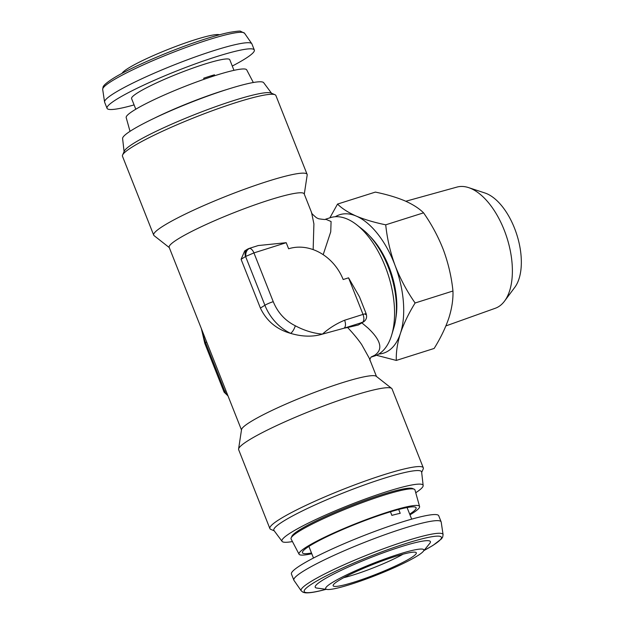 <?xml version="1.0" encoding="UTF-8"?>
<svg xmlns="http://www.w3.org/2000/svg" width="624" height="624" viewBox="0 0 624 624"><rect width="100%" height="100%" fill="white"/><g stroke="black" fill="none" stroke-linecap="round" stroke-linejoin="round"><path stroke-width="0.94" d="M260.403 308.084L264.896 305.253L245.583 256.48L253.929 252.907L286.205 242.689L258.242 245.552L248.968 248.485A6.599 3.424 72.4 0 1 249.701 248.407A6.599 3.424 72.4 0 1 253.929 252.907L273.242 301.673C277.789 312.671 285.152 320.705 295.331 325.79C294.122 329.378 292.57 331.913 290.667 333.388C276.65 329.425 266.557 320.993 260.403 308.084L241.09 259.319L244.702 250.926L247.447 249.194A6.599 5.593 -122.2 0 0 245.583 256.48L241.09 259.319M225.958 390.749L224.866 391.435A6.599 5.593 57.8 0 0 225.631 392.886A6.599 5.593 57.8 0 0 227.604 394.906M405.795 201.256L456.963 187.083A63.562 32.978 72.4 0 1 468.593 187.613L484.957 193.003A52.798 27.394 72.4 0 1 515.096 229.702A52.798 27.394 72.4 0 1 514.816 287.297L504.535 301.119A63.562 32.978 72.4 0 1 495.331 308.248L445.903 325.915M468.593 187.613A63.562 32.978 72.4 0 1 504.871 231.793A63.562 32.978 72.4 0 1 504.535 301.119M369.915 236.278A60.723 31.504 72.4 0 1 389.649 268.585A60.723 31.504 72.4 0 1 395.834 318.131M134.09 104.918A79.201 9.11 -21.6 0 1 107.047 108.326A79.201 9.11 -21.6 0 1 141.765 86.034A79.201 9.11 -21.6 0 1 216.286 56.722A79.201 9.11 -21.6 0 1 254.327 50.014A79.201 9.11 -21.6 0 1 232.276 66.043M107.047 108.326L104.629 102.227A79.201 9.11 -21.6 0 1 104.567 101.993A79.201 9.11 -21.6 0 1 213.868 50.622A79.201 9.11 -21.6 0 1 251.792 43.703A79.201 9.11 -21.6 0 1 251.909 43.922L254.327 50.014M204.095 79.271L203.681 78.218A52.798 6.076 -21.6 0 1 209.243 76.393A52.798 6.076 -21.6 0 1 214.438 74.81L214.789 75.691M135.79 109.216L131.594 98.608A52.798 6.076 -21.6 0 1 154.736 83.741A52.798 6.076 -21.6 0 1 204.415 64.202A52.798 6.076 -21.6 0 1 229.78 59.732L233.977 70.34M121.867 73.46L122.483 72.696A52.798 6.076 -21.6 0 1 194.766 39.819A52.798 6.076 -21.6 0 1 218.681 34.609L219.648 34.741M343.754 577.668A40.919 4.703 158.4 0 0 344.354 577.52A40.919 4.703 158.4 0 0 403.057 554.19M398.689 509.457L400.218 513.326A52.798 6.076 158.4 0 0 396.334 514.207A52.798 6.076 158.4 0 0 391.88 515.385L390.46 511.797M405.304 553.613A44.733 5.148 158.4 0 0 359.97 569.868A44.733 5.148 158.4 0 0 333.107 585.39A44.733 5.148 158.4 0 0 344.167 584.953A44.733 5.148 158.4 0 0 392.067 567.551A44.733 5.148 158.4 0 0 416.107 552.536A44.733 5.148 158.4 0 0 405.304 553.613M441.129 521.836L438.719 515.744A79.201 9.11 158.4 0 0 419.203 517.156A79.201 9.11 158.4 0 0 336.648 546.952A79.201 9.11 158.4 0 0 291.439 574.057L293.849 580.148A79.201 9.11 158.4 0 0 293.966 580.367L301.205 590.819A76.323 8.775 -21.6 0 1 343.785 564.884A76.323 8.775 -21.6 0 1 424.211 535.782A76.323 8.775 -21.6 0 1 443.079 534.651L441.199 522.077A79.201 9.11 158.4 0 0 441.129 521.836A79.201 9.11 158.4 0 0 421.613 523.247A79.201 9.11 158.4 0 0 339.066 553.051A79.201 9.11 158.4 0 0 293.849 580.148M338.653 587.777A52.798 6.076 158.4 0 0 389.017 569.954A52.798 6.076 158.4 0 0 423.275 551.374A52.798 6.076 158.4 0 0 410.81 550.781A52.798 6.076 158.4 0 0 351.304 572.684A52.798 6.076 158.4 0 0 327.085 589.454A52.798 6.076 158.4 0 0 338.653 587.777M423.275 551.374L429.757 543.395A61.948 7.121 158.4 0 0 415.132 542.708A61.948 7.121 158.4 0 0 345.322 568.394A61.948 7.121 158.4 0 0 316.898 588.073L327.085 589.454M311.493 552.997A61.121 7.028 -21.6 0 1 302.437 552.162A61.121 7.028 -21.6 0 1 386.084 513.162A61.121 7.028 -21.6 0 1 415.717 507.312A61.121 7.028 -21.6 0 1 409.679 514.121M414.196 489.2L412.55 488.498A65.341 7.511 158.4 0 0 381.178 494.91A65.341 7.511 158.4 0 0 291.86 536.281L291.143 537.919A66.62 7.66 -21.6 0 1 382.208 495.729A66.62 7.66 -21.6 0 1 414.196 489.2A66.62 7.66 -21.6 0 1 414.968 489.949L419.578 506.493A64.81 7.457 -21.6 0 1 409.968 514.855M311.782 553.722A64.81 7.457 -21.6 0 1 299.06 554.213A64.81 7.457 -21.6 0 1 326.789 536.195A64.81 7.457 -21.6 0 1 387.707 512.125A64.81 7.457 -21.6 0 1 419.578 506.493M226.356 89.669A66.62 7.66 158.4 0 0 222.713 90.8A66.62 7.66 158.4 0 0 154.58 118.084M253.328 82.508L246.698 69.857A64.81 7.457 158.4 0 0 215.608 75.426A64.81 7.457 158.4 0 0 154.939 99.271A64.81 7.457 158.4 0 0 126.188 117.577L130.018 131.329M371.163 357.068L374.408 356.039A72.602 37.666 -107.6 0 0 379.041 353.878A72.602 37.666 -107.6 0 0 391.708 334.94L393.884 327.647A64.678 33.556 -107.6 0 0 388.019 266.448A64.678 33.556 -107.6 0 0 362.84 229.624L356.866 224.913A72.602 37.666 -107.6 0 0 330.58 217.612L325.588 219.188C326.274 219.71 323.957 219.57 318.63 218.767L316.493 217.776C312.702 214.609 311.064 212.854 311.563 212.519L313.903 223.891L313.154 249.616M292.438 541.562A75.902 8.728 -21.6 0 1 282.087 541.382L273.983 530.501A79.435 9.134 -21.6 0 1 282.961 521.508A79.435 9.134 -21.6 0 1 365.617 484.497A79.435 9.134 -21.6 0 1 421.629 472.04L423.166 485.527A75.902 8.728 -21.6 0 1 415.748 492.742M274.225 530.821L270.793 529.37A82.501 9.493 -21.6 0 1 269.872 528.551A82.501 9.493 -21.6 0 1 279.341 519.472A82.501 9.493 -21.6 0 1 364.034 481.447A82.501 9.493 -21.6 0 1 423.29 467.805A82.501 9.493 -21.6 0 1 423.181 469.037L421.676 472.446M282.087 541.382A75.902 8.728 -21.6 0 1 290.667 532.787A75.902 8.728 -21.6 0 1 369.65 497.429A75.902 8.728 -21.6 0 1 423.166 485.527M153.699 235.131L122.476 156.257A82.501 9.493 -21.6 0 1 122.585 155.033L124.309 151.125A79.435 9.134 -21.6 0 1 133.318 143.559A79.435 9.134 -21.6 0 1 210.662 108.475A79.435 9.134 -21.6 0 1 271.034 93.031L274.966 94.7A82.501 9.493 -21.6 0 1 275.886 95.519L307.117 174.385A82.501 9.493 158.4 0 0 247.861 188.027A82.501 9.493 158.4 0 0 163.168 226.052A82.501 9.493 158.4 0 0 153.699 235.131A82.501 9.493 158.4 0 0 154.105 235.654L169.276 247.58M122.585 155.033A82.501 9.493 -21.6 0 1 131.945 147.178A82.501 9.493 -21.6 0 1 212.261 110.744A82.501 9.493 -21.6 0 1 274.966 94.7M124.09 151.624L122.6 138.544A75.902 8.728 -21.6 0 1 131.375 130.455A75.902 8.728 -21.6 0 1 208.221 95.862A75.902 8.728 -21.6 0 1 263.671 82.688L271.541 93.249M391.708 334.94A72.602 37.666 -107.6 0 0 385.125 266.245A72.602 37.666 -107.6 0 0 356.866 224.913M311.571 212.527L304.184 193.869A72.602 8.354 158.4 0 0 269.311 200.015A72.602 8.354 158.4 0 0 177.505 239.335A72.602 8.354 158.4 0 0 169.174 247.322L241.48 429.944M269.872 528.551L238.649 449.686A82.501 9.493 -21.6 0 1 238.586 449.023L241.527 429.624A72.602 8.354 -21.6 0 1 341.718 382.894A72.602 8.354 -21.6 0 1 376.233 376.288L391.661 388.417A82.501 9.493 -21.6 0 1 392.067 388.939L423.29 467.805M295.331 325.79C304.138 330.494 313.162 333.278 322.413 334.129C329.105 328.193 336.515 323.56 344.643 320.221C345.93 324.035 345.751 326.695 344.097 328.193L322.413 334.129C312.811 337.03 302.227 336.781 290.667 333.388A46.199 39.14 -122.2 0 1 264.896 305.253A6.599 0.757 -21.6 0 1 273.242 301.673M238.586 449.023A82.501 9.493 -21.6 0 1 248.118 440.606A82.501 9.493 -21.6 0 1 352.435 395.928A82.501 9.493 -21.6 0 1 391.661 388.417M371.257 356.975L374.735 355.243C383.276 349.417 381.022 340.345 367.981 328.037L361.351 322.452M304.286 194.126L307.18 175.048A82.501 9.493 158.4 0 0 307.117 174.385M376.483 376.49L369.197 358.082L361.686 344.581C358.207 339.487 353.519 333.801 347.623 327.514L344.097 328.193L362.474 322.374C364.135 320.869 364.315 318.217 363.028 314.402C366.116 313.482 366.92 313.537 365.446 314.574M323.185 254.678L330.736 231.824L331.087 221.52L325.588 219.188M286.205 242.689L288.623 248.781A46.199 39.14 -122.2 0 1 343.169 279.529L348.551 277.828L359.463 296.829L366.202 313.849C367.185 317.249 366.311 319.917 363.581 321.859L358.246 325.034L347.623 327.514M363.581 321.859L358.246 325.034M206.653 341.975L205.561 342.67L224.866 391.435L224.11 392.153L228.017 395.944M299.06 554.213L291.096 538.996A66.62 7.66 -21.6 0 1 291.143 537.919M214.438 74.81L211.185 76.861M337.529 204.079L375.375 192.098C386.615 194.415 396.412 197.317 404.758 200.795C412.831 204.376 419.094 208.393 423.563 212.839C431.777 224.585 438.438 237.058 443.547 250.255C448.43 263.702 451.565 277.29 452.954 291.01C453.258 299.317 451.893 308.334 448.843 318.053C445.497 327.889 440.599 338.021 434.156 348.449L396.31 360.43C396.006 352.123 397.379 343.106 400.429 333.388C403.775 323.552 408.673 313.42 415.116 302.991C406.988 291.408 400.327 278.936 395.132 265.582C390.289 252.299 387.153 238.719 385.718 224.819C374.478 222.503 364.681 219.609 356.343 216.122C348.27 212.542 341.999 208.533 337.529 204.079L329.862 217.838M376.444 355.267L396.31 360.43M423.563 212.839L385.718 224.819M452.954 291.01L415.116 302.991M335.33 216.723A72.602 37.666 72.4 0 1 356.343 216.122A72.602 37.666 72.4 0 1 395.132 265.582A72.602 37.666 72.4 0 1 400.429 333.388A72.602 37.666 72.4 0 1 378.807 354.026M245.879 256.3A6.599 5.203 -87.7 0 1 249.701 248.407M227.916 395.686A6.599 5.203 -87.7 0 1 225.631 392.886M208.01 39.92A76.323 8.775 158.4 0 0 102.687 89.419L103.069 87.025C103.35 86.408 103.709 84.505 112.765 78.679C130.182 67.556 174.611 48.578 206.279 38.68C215.6 35.732 223.376 33.626 229.601 32.37C236.855 31.192 240.513 30.833 240.568 31.27L244.561 33.251A76.323 8.775 158.4 0 0 208.01 39.92M423.953 550.54A73.749 8.479 158.4 0 0 423.197 538.567A73.749 8.479 158.4 0 0 326.196 575.882A73.749 8.479 158.4 0 0 322.405 590.242A73.749 8.479 158.4 0 0 326.024 589.313M202.519 331.547A46.199 39.14 57.8 0 0 205.561 342.67A6.599 0.757 -21.6 0 0 204.805 343.395L201.373 328.645M344.643 320.221L363.028 314.402L348.551 277.828M248.968 248.485L247.447 249.194M102.687 89.419L104.567 101.993M407.074 507.538L411.676 519.152M301.205 590.819L303.124 592.309L305.237 592.8C308.685 593.12 314.293 592.309 322.07 590.366L326.118 589.329M423.899 550.61L432.916 545.438L441.48 538.863L442.689 537.053L443.079 534.651M371.53 356.725C370.656 357.396 370.094 358.566 369.837 360.251M204.805 343.395L224.11 392.153M308.888 546.413L313.49 558.02M244.561 33.251L251.792 43.703"/></g></svg>
